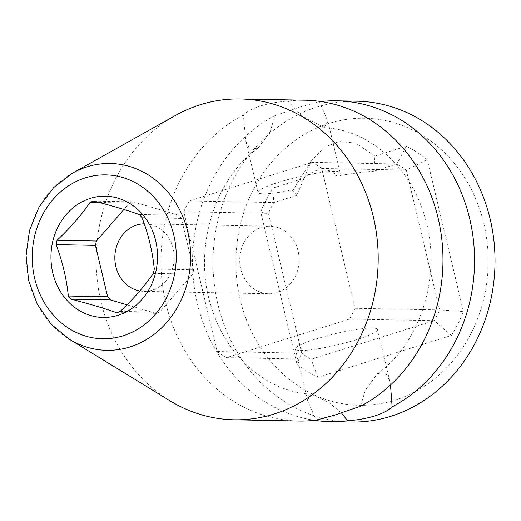 <?xml version="1.0" encoding="UTF-8"?>
<svg xmlns="http://www.w3.org/2000/svg" width="521" height="521" viewBox="0 0 521 521"><rect width="100%" height="100%" fill="white"/><g stroke="black" fill="none" stroke-linecap="round" stroke-linejoin="round"><path stroke-width="0.39" stroke-dasharray="2.6 1.95" d="M483.853 223.581A143.555 126.16 91.1 0 1 395.035 400.154A143.555 126.16 91.1 0 1 240.285 299.972A143.555 126.16 91.1 0 1 329.103 123.405A143.555 126.16 91.1 0 1 483.853 223.581M374.938 156.053L355.674 143.073L339.132 141.497L324.336 147.248L311.395 160.807L304.121 178.26L272.763 188.094A125.821 110.576 -88.9 0 0 260.721 212.034L296.866 363.762A125.821 110.576 -88.9 0 0 317.843 377.341L451.381 335.459A125.821 110.576 -88.9 0 0 463.423 311.525L427.279 159.791A125.821 110.576 -88.9 0 0 406.295 146.212L374.938 156.053L373.844 171.207C363.384 171.982 351.043 173.61 336.813 176.085C332.926 170.549 326.074 168.68 316.26 170.465C306.348 174.822 298.741 181.23 293.434 189.69A42.221 5.685 -13.4 0 1 258.019 192.366A42.221 5.685 -13.4 0 1 278.95 182.194A42.221 5.685 -13.4 0 1 340.167 172.796A42.221 5.685 -13.4 0 1 336.813 176.085M293.434 189.69L292.574 190.706L296.859 195.349L304.121 178.26M260.767 105.887C252.594 108.55 246.798 111.598 243.379 115.024L245.795 141.061L250.054 149.195L258.116 148.094L270.171 131.761L274.958 115.629L301.053 106.662L319.438 101.68L327.943 121.491L324.192 127.684L301.854 115.831L287.859 101.074C278.103 101.777 269.07 103.386 260.767 105.887M341.45 412.919L328.712 402.401L311.317 394.169L307.572 400.362L316.071 420.173M356.566 339.659A42.221 5.685 -13.4 0 1 295.348 349.057A42.221 5.685 -13.4 0 1 316.28 338.884A42.221 5.685 -13.4 0 1 377.491 329.487A42.221 5.685 -13.4 0 1 356.566 339.659M320.825 101.523A160.442 141.002 -88.9 0 0 319.438 101.68M350.926 422.036A160.442 141.002 91.1 0 1 217.902 304.316A160.442 141.002 91.1 0 1 357.1 101.211M274.958 115.629A160.442 141.002 -88.9 0 0 197.433 303.919A160.442 141.002 -88.9 0 0 314.691 420.33M305.052 100.208A160.442 141.002 -88.9 0 0 287.859 101.074M243.379 115.024A160.442 141.002 -88.9 0 0 165.86 303.313A160.442 141.002 -88.9 0 0 298.885 421.04M175.408 115.506A160.442 141.002 -88.9 0 0 101.074 302.069A160.442 141.002 -88.9 0 0 169.924 400.766M360.558 406.224L365.338 390.099L377.399 373.759L385.468 372.665L389.715 380.792L390.496 384.999M296.859 195.349L273.825 202.578L189.221 200.95L312.281 162.357A108.935 95.734 91.1 0 1 321.711 168.459L355.022 308.282A108.935 95.734 91.1 0 1 349.604 319.041L226.55 357.64A108.935 95.734 91.1 0 1 217.12 351.532L183.809 211.715A108.935 95.734 91.1 0 1 189.221 200.95M272.763 188.094L273.825 202.578A108.935 95.734 -88.9 0 0 268.406 213.336L301.718 353.16A108.935 95.734 -88.9 0 0 311.148 359.269L434.208 320.669A108.935 95.734 -88.9 0 0 439.62 309.91L406.308 170.087A108.935 95.734 -88.9 0 0 396.878 163.978L312.281 162.357M406.295 146.212L396.878 163.978L373.844 171.207M321.711 168.459L406.308 170.087L427.279 159.791M240.761 268.986A33.78 29.684 -88.9 0 0 268.764 293.766A33.78 29.684 -88.9 0 0 298.071 251.011A33.78 29.684 -88.9 0 0 270.06 226.225A33.78 29.684 -88.9 0 0 240.761 268.986M260.721 212.034L268.406 213.336L183.809 211.715M217.12 351.532L301.718 353.16L296.866 363.762M226.55 357.64L311.148 359.269L317.843 377.341M349.604 319.041L434.208 320.669L451.381 335.459M355.022 308.282L439.62 309.91L463.423 311.525M139.81 290.965A33.78 29.684 -88.9 0 0 143.881 291.369A33.78 29.684 -88.9 0 0 173.18 248.608A33.78 29.684 -88.9 0 0 145.177 223.822A33.78 29.684 -88.9 0 0 144.232 223.822M126.961 304.811L155.759 313.336A57.251 50.316 -88.9 0 0 159.569 312.144L192.62 274.157A57.251 50.316 -88.9 0 0 193.63 269.813L181.386 218.416A57.251 50.316 -88.9 0 0 178.592 215.264L133.291 201.855A57.251 50.316 -88.9 0 0 129.488 203.047L123.881 209.494M116.404 312.58L155.759 313.336M120.214 311.382L159.569 312.144M153.265 273.401L192.62 274.157M154.275 269.057L193.63 269.813M142.031 217.654L181.386 218.416M139.237 214.509L178.592 215.264M93.936 201.093L133.291 201.855M99.146 202.461L129.488 203.047M72.549 173.122A93.428 82.11 -88.9 0 0 26.428 255.323A93.428 82.11 -88.9 0 0 69.352 339.236M292.581 190.706L311.402 160.807M258.019 192.366L245.795 141.061M307.572 400.362L295.348 349.057M258.116 148.094C214.385 178.794 192.536 249.155 211.181 306.478C226.199 357.426 268.432 392.378 311.317 394.169M340.167 172.796L327.943 121.491M389.715 380.792L377.491 329.487M377.399 373.759C421.131 343.052 442.98 272.685 424.328 215.362C409.311 164.415 367.077 129.475 324.192 127.684M268.764 293.766L143.881 291.369M270.06 226.225L145.177 223.822"/><path stroke-width="0.78" d="M390.496 384.999L392.137 406.829C388.712 410.255 382.915 413.303 374.742 415.966C366.445 418.467 357.413 420.076 347.65 420.779L341.45 412.919M69.352 339.236L169.924 400.766A160.442 141.002 -88.9 0 0 234.098 419.789L298.885 421.04A160.442 141.002 -88.9 0 0 316.071 420.173L334.456 415.191L360.558 406.224A160.442 141.002 -88.9 0 0 438.076 217.934A160.442 141.002 -88.9 0 0 305.052 100.208L240.272 98.964A160.442 141.002 -88.9 0 0 200.344 104.721A160.442 141.002 -88.9 0 0 175.408 115.506L72.549 173.122L53.676 187.58L39.023 207.104L29.593 230.243L26.05 255.316L28.629 280.506L37.154 303.99L51.051 324.069L69.352 339.236A93.428 82.11 -88.9 0 0 129.976 346.96A93.428 82.11 -88.9 0 0 187.781 232.04A93.428 82.11 -88.9 0 0 87.066 166.844A93.428 82.11 -88.9 0 0 72.549 173.122M392.137 406.829A160.442 141.002 -88.9 0 0 469.655 218.54A160.442 141.002 -88.9 0 0 336.631 100.814A160.442 141.002 -88.9 0 0 320.825 101.523M336.631 100.814L357.1 101.211A160.442 141.002 91.1 0 1 490.124 218.931A160.442 141.002 91.1 0 1 350.926 422.036L330.464 421.645A160.442 141.002 -88.9 0 0 347.65 420.779M234.098 419.789A160.442 141.002 -88.9 0 0 274.026 414.032A160.442 141.002 -88.9 0 0 373.297 216.684A160.442 141.002 -88.9 0 0 240.272 98.964M314.691 420.33A160.442 141.002 -88.9 0 0 330.464 421.645M144.232 223.822A33.78 29.684 -88.9 0 0 115.87 266.583A33.78 29.684 -88.9 0 0 139.81 290.965M123.881 209.494L96.431 241.034A57.251 50.316 -88.9 0 0 95.421 245.378L107.665 296.775A57.251 50.316 -88.9 0 0 110.465 299.927L126.961 304.811M107.665 296.775L68.31 296.019C66.642 278.93 62.559 261.796 56.066 244.623L95.421 245.378M68.31 296.019A57.251 50.316 -88.9 0 0 71.11 299.165L110.465 299.927M56.066 244.623A57.251 50.316 -88.9 0 1 57.076 240.279C70.504 227.664 81.523 214.997 90.133 202.291A57.251 50.316 -88.9 0 1 92.022 201.653A57.251 50.316 -88.9 0 1 93.936 201.093C111.448 205.613 126.544 210.087 139.237 214.509A57.251 50.316 -88.9 0 1 142.031 217.654C148.524 234.834 152.607 251.969 154.275 269.057A57.251 50.316 -88.9 0 1 153.265 273.401C144.656 286.107 133.643 298.767 120.214 311.382A57.251 50.316 -88.9 0 1 118.319 312.027A57.251 50.316 -88.9 0 1 116.404 312.58C103.718 308.152 88.616 303.684 71.11 299.165M118.163 315.264A60.631 53.285 91.1 0 1 52.803 272.952A60.631 53.285 91.1 0 1 90.315 198.377A60.631 53.285 91.1 0 1 155.675 240.689A60.631 53.285 91.1 0 1 118.163 315.264M90.133 202.291L99.146 202.461M57.076 240.279L96.431 241.034M85.418 177.824A81.953 72.022 -88.9 0 0 34.718 278.624A81.953 72.022 -88.9 0 0 123.06 335.817A81.953 72.022 -88.9 0 0 173.767 235.01A81.953 72.022 -88.9 0 0 85.418 177.824"/></g></svg>
